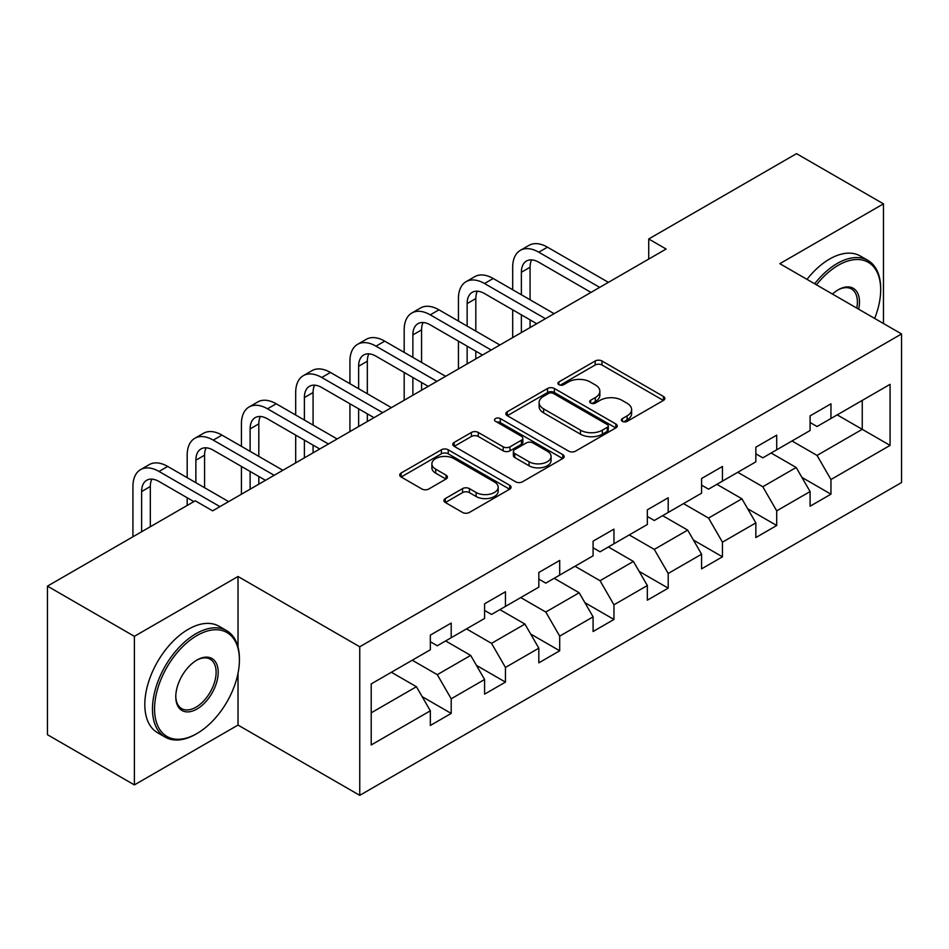 <?xml version="1.0" encoding="UTF-8"?>
<svg xmlns="http://www.w3.org/2000/svg" width="949" height="949" viewBox="0 0 949 949"><rect width="100%" height="100%" fill="white"/><g stroke="black" fill="none" stroke-linecap="round" stroke-linejoin="round"><path stroke-width="1.42" d="M622.402 421.356A3.381 1.945 0 0 0 627.17 421.356L663.446 400.407A4.828 2.788 0 0 0 664.858 398.438A4.828 2.788 0 0 0 663.446 396.468L601.998 361A4.828 2.788 0 0 0 595.177 361L558.902 381.937A3.381 1.945 0 0 0 557.917 383.313A3.381 1.945 0 0 0 558.902 384.689A3.381 1.945 0 0 0 563.682 384.689L568.38 381.984A15.445 8.921 0 0 1 590.219 381.984L595.343 384.938A15.445 8.921 0 0 1 599.863 391.249A15.445 8.921 0 0 1 595.343 397.56L590.646 400.264A3.381 1.945 0 0 0 589.661 401.641A3.381 1.945 0 0 0 590.646 403.028A3.381 1.945 0 0 0 595.426 403.028L600.124 400.312A15.445 8.921 0 0 1 621.975 400.312L627.087 403.266A15.445 8.921 0 0 1 631.619 409.577A15.445 8.921 0 0 1 627.087 415.887L622.402 418.592A3.381 1.945 0 0 0 621.405 419.968A3.381 1.945 0 0 0 622.402 421.356L622.402 418.592M445.318 498.557A4.828 2.788 0 0 0 443.907 500.526A4.828 2.788 0 0 0 445.318 502.496L462.554 512.448A4.828 2.788 0 0 0 469.387 512.448L509.66 489.198A4.828 2.788 0 0 0 511.084 487.228A4.828 2.788 0 0 0 509.66 485.247L448.225 449.779A4.828 2.788 0 0 0 441.392 449.779L401.119 473.029A4.828 2.788 0 0 0 399.707 475.01A4.828 2.788 0 0 0 401.119 476.979L421.937 488.996A4.828 2.788 0 0 0 428.77 488.996L446.006 479.043A4.828 2.788 0 0 0 447.418 477.074A4.828 2.788 0 0 0 446.006 475.105L435.674 469.138A12.918 7.45 0 0 1 431.89 463.871A12.918 7.45 0 0 1 439.862 456.979A12.918 7.45 0 0 1 453.942 458.604L494.393 481.95A12.918 7.45 0 0 1 498.178 487.228A12.918 7.45 0 0 1 490.206 494.109A12.918 7.45 0 0 1 476.125 492.495L469.387 488.605A4.828 2.788 0 0 0 462.554 488.605L445.318 498.557L445.318 502.496M238.021 576.494L134.39 636.328L47.45 586.126L47.45 734.704L134.39 784.906L238.021 725.072L359.742 795.345L359.742 646.767L238.021 576.494L238.021 647.016M883.472 323.514L883.472 203.845L779.829 263.68L901.55 333.953L359.742 646.767M883.472 203.845L796.531 153.655L648.725 238.982L648.725 259.065M47.45 586.126L195.245 500.799L212.635 510.835L666.115 249.029L648.725 238.982M568.724 451.155A4.828 2.788 0 0 0 575.545 451.155L615.83 427.904A4.828 2.788 0 0 0 617.241 425.935A4.828 2.788 0 0 0 615.83 423.966L554.382 388.485A4.828 2.788 0 0 0 547.549 388.485L507.276 411.747A4.828 2.788 0 0 0 505.864 413.717A4.828 2.788 0 0 0 507.276 415.686L568.724 451.155M496.849 422.08A3.381 1.945 0 0 1 500.277 422.554L500.277 418.545L562.745 454.607A4.828 2.788 0 0 1 564.157 456.576A4.828 2.788 0 0 1 562.745 458.545L522.46 481.807A4.828 2.788 0 0 1 515.639 481.807L454.191 446.327L454.191 442.388A4.828 2.788 0 0 0 452.78 444.357A4.828 2.788 0 0 0 454.191 446.327M454.191 442.388L471.439 432.436A4.828 2.788 0 0 1 478.26 432.436L503.184 446.825A4.828 2.788 0 0 0 510.004 446.825L521.44 440.217A4.828 2.788 0 0 0 522.852 438.248A4.828 2.788 0 0 0 521.44 436.279L495.497 421.297A3.381 1.945 0 0 1 494.512 419.921A3.381 1.945 0 0 1 496.6 418.118A3.381 1.945 0 0 1 500.277 418.545M359.742 795.345L901.55 482.531L901.55 333.953M422.163 696.661L451.202 713.423L451.202 698.772L484.583 679.496L484.583 694.146L505.449 682.106L505.449 667.444L538.83 648.179L538.83 662.829L559.696 650.789L559.696 636.127L593.089 616.85L593.089 631.512L613.956 619.46L613.956 604.81L647.337 585.533L647.337 600.183L668.203 588.143L668.203 573.481L701.584 554.204L701.584 568.866L722.45 556.814L722.45 542.164L755.843 522.887L755.843 537.549L776.709 525.497L776.709 510.847L810.09 491.57L810.09 506.22L830.956 494.18L830.956 479.518L890.079 445.389L890.079 384.345L862.25 400.419L862.25 429.328L890.079 445.389M451.202 713.423L430.336 725.475L430.336 710.813L371.213 744.953L371.213 683.909L430.336 649.78L430.336 635.118L451.202 623.078L451.202 637.728L484.583 618.451L484.583 603.801L505.449 591.749L505.449 606.411L538.83 587.134L538.83 572.484L559.696 560.432L559.696 575.094L593.089 555.817L593.089 541.155L613.956 529.115L613.956 543.765L647.337 524.489L647.337 509.838L668.203 497.786L668.203 512.448L701.584 493.172L701.584 478.51L722.45 466.469L722.45 481.131L755.843 461.855L755.843 447.193L776.709 435.152L776.709 449.802L810.09 430.526L810.09 415.876L830.956 403.823L830.956 418.485L890.079 384.345M445.639 640.943L470.68 655.403L437.287 674.68L412.246 660.219M430.336 641.749L437.287 645.759L451.202 637.728M437.287 674.68L451.202 698.772M470.68 655.403L484.583 679.496M499.886 609.626L524.927 624.074L491.535 643.351L466.505 628.902M484.583 610.421L491.535 614.442L505.449 606.411M491.535 643.351L505.449 667.444M524.927 624.074L538.83 648.179M554.133 578.297L579.175 592.757L545.794 612.034L520.752 597.573M538.83 579.104L545.794 583.125L559.696 575.094M545.794 612.034L559.696 636.127M579.175 592.757L593.089 616.85M608.392 546.98L633.422 561.44L600.041 580.717L574.999 566.256M593.089 547.787L600.041 551.796L613.956 543.765M600.041 580.717L613.956 604.81M633.422 561.44L647.337 585.533M662.639 515.663L687.681 530.111L654.288 549.388L629.258 534.939M647.337 516.458L654.288 520.479L668.203 512.448M654.288 549.388L668.203 573.481M687.681 530.111L701.584 554.204M716.886 484.334L741.928 498.794L708.547 518.071L683.505 503.611M701.584 485.141L708.547 489.162L722.45 481.131M708.547 518.071L722.45 542.164M741.928 498.794L755.843 522.887M771.134 453.017L796.175 467.477L762.794 486.742L737.753 472.294M755.843 453.824L762.794 457.833L776.709 449.802M762.794 486.742L776.709 510.847M796.175 467.477L810.09 491.57M837.208 414.867L862.25 429.328L817.042 455.425L792 440.965M810.09 422.495L817.042 426.516L830.956 418.485M817.042 455.425L830.956 479.518M134.39 636.328L134.39 784.906M371.213 712.818L416.421 686.72L391.379 672.272M416.421 686.72L430.336 710.813M801.917 477.406L830.956 494.18M747.67 508.735L776.709 525.497M693.411 540.052L722.45 556.814M639.163 571.381L668.203 588.143M584.916 602.698L613.956 619.46M530.669 634.015L559.696 650.789M476.41 665.344L505.449 682.106M238.021 725.072L238.021 673.268M623.742 421.831L627.087 419.897A15.445 8.921 0 0 0 631.619 413.586L631.619 409.577M599.863 391.249L599.863 395.258A15.445 8.921 0 0 1 595.343 401.569L591.998 403.503M663.375 400.454L601.998 365.009A4.828 2.788 0 0 0 595.177 365.009L560.254 385.175M615.759 427.94L554.382 392.506A4.828 2.788 0 0 0 547.549 392.506L507.335 415.721M607.289 427.311A3.381 1.945 0 0 0 608.285 425.935A3.381 1.945 0 0 0 607.289 424.559L553.362 393.42A3.381 1.945 0 0 0 548.581 393.42L543.635 396.279A15.445 8.921 0 0 0 539.103 402.578A15.445 8.921 0 0 0 543.635 408.889L580.491 430.17A15.445 8.921 0 0 0 602.342 430.17L607.289 427.311L607.289 431.332A3.381 1.945 0 0 0 608.285 429.944L608.285 425.935M539.103 402.578L539.103 406.599A15.445 8.921 0 0 0 543.635 412.898L543.635 408.889M607.289 431.332L602.342 434.191A15.445 8.921 0 0 1 580.491 434.191L543.635 412.898M454.263 446.362L471.439 436.457L471.439 432.436M522.852 438.248L522.852 442.27A4.828 2.788 0 0 1 521.44 444.239L510.004 450.834A4.828 2.788 0 0 1 503.184 450.834L478.26 436.457A4.828 2.788 0 0 0 471.439 436.457M500.277 422.554L562.686 458.581M529.032 461.748A12.918 7.45 0 0 0 543.113 463.373A12.918 7.45 0 0 0 551.084 456.481A12.918 7.45 0 0 0 547.3 451.214L533.053 442.981A4.828 2.788 0 0 0 526.221 442.981L514.785 449.577A4.828 2.788 0 0 0 513.373 451.558A4.828 2.788 0 0 0 514.785 453.527L529.032 461.748L529.032 465.769A12.918 7.45 0 0 0 543.113 467.382A12.918 7.45 0 0 0 551.084 460.49L551.084 456.481M513.373 451.558L513.373 455.567A4.828 2.788 0 0 0 514.785 457.537L514.785 453.527M529.032 465.769L514.785 457.537M498.178 487.228L498.178 491.238A12.918 7.45 0 0 1 490.206 498.13A12.918 7.45 0 0 1 476.125 496.517L469.387 492.614A4.828 2.788 0 0 0 462.554 492.614L445.389 502.531M431.89 463.871L431.89 467.881A12.918 7.45 0 0 0 435.674 473.16L435.674 469.138M445.935 479.079L435.674 473.16M509.601 489.233L448.225 453.8A4.828 2.788 0 0 0 441.392 453.8L401.178 477.015M512.685 289.742L512.685 267.262A36.881 21.293 60 0 1 520.325 250.37L529.02 245.352A36.881 21.293 60 0 1 547.454 247.179L608.392 282.351M520.325 250.37A36.881 21.293 60 0 1 538.771 252.197L599.697 287.369M591.002 292.399L538.771 262.232A24.591 14.199 -120 0 0 526.47 261.022A24.591 14.199 -120 0 0 521.381 272.28L521.381 294.759M531.618 259.884A24.591 14.199 -120 0 0 530.076 267.262L530.076 299.777M521.381 314.843L521.381 332.589M530.076 319.86L530.076 327.571M512.685 337.607L512.685 309.825M874.658 318.425A60.001 34.639 120 0 0 880.684 289.789A60.001 34.639 120 0 0 838.252 265.293A60.001 34.639 120 0 0 816.46 284.83M814.657 283.787A61.471 35.493 -60 0 1 837.22 263.478A61.471 35.493 -60 0 1 867.955 260.441A61.471 35.493 -60 0 1 880.684 288.579L880.684 289.789M832.463 294.06A30 17.319 -60 0 1 838.252 289.789L838.252 289.789A30 17.319 -60 0 1 858.667 309.196M807.006 279.374A61.471 35.493 -60 0 1 829.568 259.065A61.471 35.493 -60 0 1 860.304 256.016L867.955 260.441M856.769 308.105A28.529 16.465 120 0 0 851.478 288.971A28.529 16.465 120 0 0 837.73 290.097M195.945 734.111L196.989 733.506A60.001 34.639 120 0 0 239.409 660.018A60.001 34.639 120 0 0 196.989 635.522A60.001 34.639 120 0 0 154.557 709.01A60.001 34.639 120 0 0 196.989 733.506L195.945 734.111A61.471 35.493 -60 0 1 165.209 737.148A61.471 35.493 -60 0 1 155.778 687.895A61.471 35.493 -60 0 1 195.945 633.718A61.471 35.493 -60 0 1 226.681 630.67A61.471 35.493 -60 0 1 239.409 658.82L239.409 660.018M196.989 709.01A30 17.319 -60 0 1 175.779 696.756A30 17.319 -60 0 1 196.989 660.018L196.989 660.018A30 17.319 -60 0 1 218.199 672.272A30 17.319 -60 0 1 196.989 709.01M175.779 696.151A28.529 16.465 120 0 0 181.686 708.618A28.529 16.465 120 0 0 195.945 707.207A28.529 16.465 120 0 0 214.581 682.07A28.529 16.465 120 0 0 210.203 659.211A28.529 16.465 120 0 0 196.455 660.326M165.209 737.148L157.558 732.735A61.471 35.493 -60 0 1 148.127 683.47A61.471 35.493 -60 0 1 188.293 629.294A61.471 35.493 -60 0 1 219.029 626.257L226.681 630.67M458.438 321.07L458.438 298.579A36.881 21.293 60 0 1 466.078 281.687L474.761 276.669A36.881 21.293 60 0 1 493.207 278.496L554.133 313.68M466.078 281.687A36.881 21.293 60 0 1 484.512 283.514L545.438 318.698M536.754 323.716L484.512 293.561A24.591 14.199 -120 0 0 472.222 292.339A24.591 14.199 -120 0 0 467.133 303.597L467.133 326.088M477.359 291.201A24.591 14.199 -120 0 0 475.817 298.579L475.817 331.106M467.133 346.16L467.133 363.906M475.817 351.177L475.817 358.888M458.438 368.936L458.438 341.142M404.179 352.387L404.179 329.896A36.881 21.293 60 0 1 411.819 313.016L420.514 307.998A36.881 21.293 60 0 1 438.96 309.825L499.886 344.997M411.819 313.016A36.881 21.293 60 0 1 430.265 314.843L491.191 350.015M482.495 355.033L430.265 324.878A24.591 14.199 -120 0 0 417.975 323.656A24.591 14.199 -120 0 0 412.874 334.914L412.874 357.405M423.112 322.53A24.591 14.199 -120 0 0 421.57 329.896L421.57 362.423M412.874 377.488L412.874 395.235M421.57 382.506L421.57 390.217M404.179 400.253L404.179 372.459M349.932 383.704L349.932 361.225A36.881 21.293 60 0 1 357.571 344.333L366.267 339.315A36.881 21.293 60 0 1 384.713 341.142L445.639 376.314M357.571 344.333A36.881 21.293 60 0 1 376.018 346.16L436.943 381.344M428.248 386.362L376.018 356.207A24.591 14.199 -120 0 0 363.716 354.985A24.591 14.199 -120 0 0 358.627 366.243L358.627 388.722M368.864 353.847A24.591 14.199 -120 0 0 367.322 361.225L367.322 393.752M358.627 408.805L358.627 426.552M367.322 413.823L367.322 421.534M349.932 431.57L349.932 403.788M295.685 415.033L295.685 392.542A36.881 21.293 60 0 1 303.324 375.662L312.019 370.632A36.881 21.293 60 0 1 330.454 372.459L391.379 407.643M303.324 375.662A36.881 21.293 60 0 1 321.758 377.488L382.696 412.661M374.001 417.679L321.758 387.524A24.591 14.199 -120 0 0 309.469 386.302A24.591 14.199 -120 0 0 304.38 397.56L304.38 420.051M314.605 385.175A24.591 14.199 -120 0 0 313.075 392.542L313.075 425.069M304.38 440.122L304.38 457.869M313.075 445.14L313.075 452.851M295.685 462.898L295.685 435.105M241.426 446.35L241.426 423.859A36.881 21.293 60 0 1 249.065 406.979L257.76 401.961A36.881 21.293 60 0 1 276.206 403.788L337.132 438.96M249.065 406.979A36.881 21.293 60 0 1 267.511 408.805L328.437 443.978M319.742 448.996L267.511 418.841A24.591 14.199 -120 0 0 255.222 417.631A24.591 14.199 -120 0 0 250.121 428.889L250.121 451.368M260.358 416.492A24.591 14.199 -120 0 0 258.816 423.859L258.816 456.386M250.121 471.451L250.121 489.198M258.816 476.469L258.816 484.18M241.426 494.215L241.426 466.433M187.178 477.667L187.178 455.188A36.881 21.293 60 0 1 194.818 438.296L203.513 433.278A36.881 21.293 60 0 1 221.959 435.105L282.885 470.277M194.818 438.296A36.881 21.293 60 0 1 213.264 440.122L274.19 475.307M265.495 480.324L213.264 450.17A24.591 14.199 -120 0 0 200.963 448.948A24.591 14.199 -120 0 0 195.874 460.206L195.874 482.697M206.111 447.809A24.591 14.199 -120 0 0 204.569 455.188L204.569 487.715M187.178 505.461L187.178 497.751M132.931 536.778L132.931 486.505A36.881 21.293 60 0 1 140.571 469.625L149.266 464.607A36.881 21.293 60 0 1 167.7 466.433L228.638 501.606M140.571 469.625A36.881 21.293 60 0 1 159.017 471.451L219.943 506.624M193.857 501.606L159.017 481.487A24.591 14.199 -120 0 0 146.715 480.265A24.591 14.199 -120 0 0 141.626 491.523L141.626 531.76M151.852 479.138A24.591 14.199 -120 0 0 150.322 486.505L150.322 526.742M627.087 419.897L627.087 415.887M590.646 403.028L590.646 400.264M595.343 401.569L595.343 397.56M558.902 384.689L558.902 381.937M595.177 365.009L595.177 361M601.998 365.009L601.998 361M663.446 400.407L663.446 396.468M507.276 415.686L507.276 411.747M547.549 392.506L547.549 388.485M554.382 392.506L554.382 388.485M615.83 427.904L615.83 423.966M580.491 434.191L580.491 430.17M602.342 434.191L602.342 430.17M478.26 436.457L478.26 432.436M503.184 450.834L503.184 446.825M510.004 450.834L510.004 446.825M521.44 444.239L521.44 440.217M562.745 458.545L562.745 454.607M462.554 492.614L462.554 488.605M469.387 492.614L469.387 488.605M476.125 496.517L476.125 492.495M446.006 479.043L446.006 475.105M401.119 476.979L401.119 473.029M441.392 453.8L441.392 449.779M448.225 453.8L448.225 449.779M509.66 489.198L509.66 485.247M547.454 247.179L538.771 252.197M530.076 267.262L521.381 272.28M493.207 278.496L484.512 283.514M475.817 298.579L467.133 303.597M438.96 309.825L430.265 314.843M421.57 329.896L412.874 334.914M384.713 341.142L376.018 346.16M367.322 361.225L358.627 366.243M330.454 372.459L321.758 377.488M313.075 392.542L304.38 397.56M276.206 403.788L267.511 408.805M258.816 423.859L250.121 428.889M221.959 435.105L213.264 440.122M204.569 455.188L195.874 460.206M167.7 466.433L159.017 471.451M150.322 486.505L141.626 491.523"/></g></svg>
